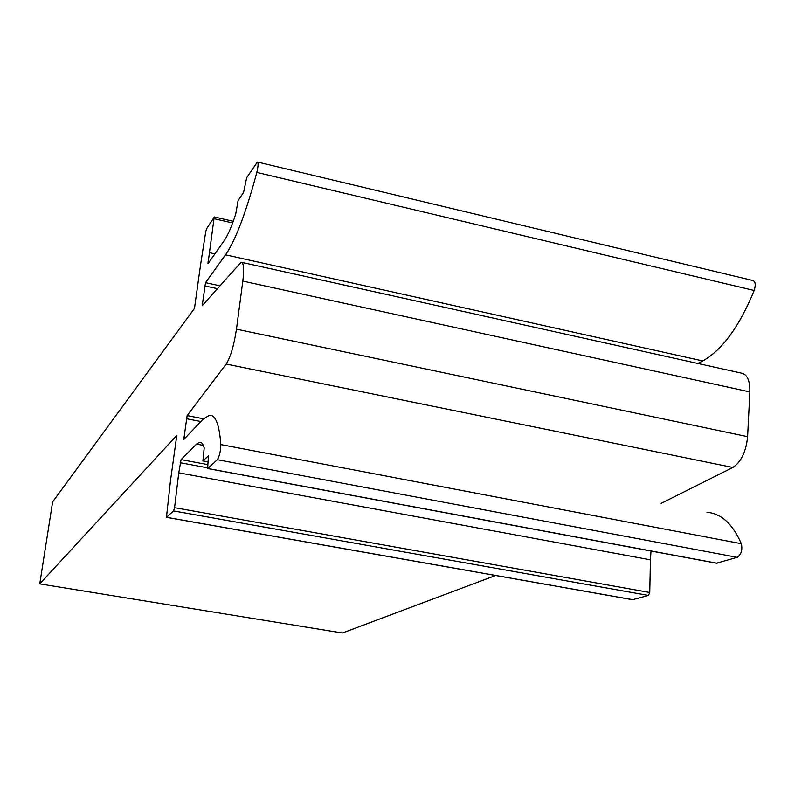 <?xml version="1.0" encoding="UTF-8"?>
<svg xmlns="http://www.w3.org/2000/svg" width="795" height="795" viewBox="0 0 795 795"><rect width="100%" height="100%" fill="white"/><g stroke="black" fill="none" stroke-linecap="round" stroke-linejoin="round"><path stroke-width="1.19" d="M200.499 265.242L194.487 308.4L52.619 501.893L39.75 583.878L176.798 435.402L170.458 480.945L166.453 517.287L173.608 510.946L174.562 507.657L178.766 472.836L181.081 459.619L196.514 444.097L199.585 442.288C201.562 442.08 203.103 443.988 204.206 448.002L202.914 460.971L208.409 455.863L207.654 468.553L217.353 459.709C219.509 456.161 220.672 451.123 220.841 444.584C219.331 424.411 215.495 414.632 209.333 415.278L203.281 419.035L183.754 439.536L187.133 415.596L226.187 364.06C230.54 357.134 233.969 345.497 236.463 329.17L242.823 281.092C244.284 268.69 243.717 262.4 241.123 262.221L202.198 305.727L205.517 282.672L225.532 254.827C235.489 240.418 245.923 212.951 256.835 172.416C258.296 166.105 258.474 162.637 257.391 162.011L246.669 177.732L243.578 192.44L238.093 200.539L235.727 214.044C231.613 226.615 227.758 235.489 224.19 240.676L207.982 263.751L214.193 217.154L206.591 228.741L205.726 231.713L200.499 265.242M632.701 599.669L648.402 595.435L649.763 592.494L650.439 559.829L178.766 472.836M650.439 559.829L651.006 551.024M716.593 563.148L737.204 557.345C741.278 554.503 742.669 549.961 741.367 543.72C732.642 523.885 721.184 513.411 706.984 512.308M661.132 503.364L732.841 467.47C741.149 462.014 746.078 451.749 747.618 436.664L749.874 391.925C750.053 380.328 747.111 374.038 741.049 373.054L242.008 262.41M697.921 363.494L702.75 360.94C722.267 349.979 739.41 326.497 754.177 290.483C755.926 284.799 755.459 281.47 752.785 280.496L257.689 162.091M214.948 253.893L209.194 252.611M39.75 583.878L342.406 632.989L495.593 575.5M633.168 599.748L166.453 517.287M648.402 595.435L173.608 510.946M649.763 592.494L174.562 507.657M207.386 467.788L180.167 462.72M207.714 464.588L181.081 459.619M203.301 445.389L196.514 444.097M208.071 461.855L203.033 460.911M717.249 563.267L207.773 468.484M737.204 557.345L217.353 459.709M741.367 543.72L220.841 444.584M185.364 437.896L183.645 437.568M200.926 421.519L186.249 418.677M203.53 418.786L187.133 415.596M732.841 467.47L226.187 364.06M747.618 436.664L236.463 329.17M749.874 391.925L242.823 281.092M203.51 304.286L202.099 303.988M217.293 288.625L204.593 285.882M219.808 285.773L205.517 282.672M702.75 360.94L225.532 254.827M754.177 290.483L256.835 172.416M209.035 262.33L207.883 262.082M232.637 222.948L214.441 218.794M201.075 442.567L199.585 442.288M208.061 461.935L202.914 460.971M716.981 563.307L207.654 468.553M233.243 221.298L214.441 217.005M632.969 599.768L166.364 517.326"/></g></svg>
